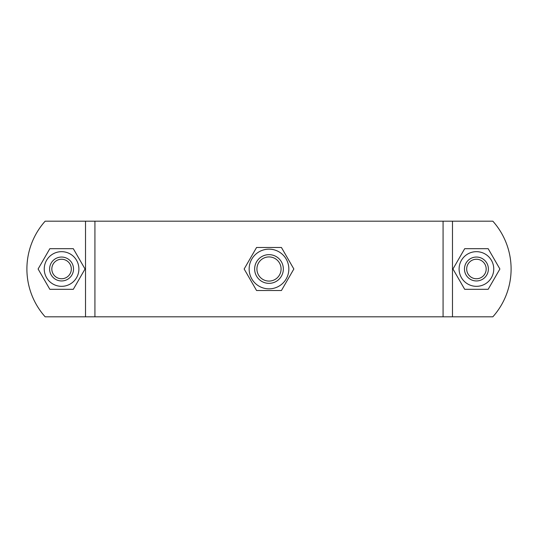 <?xml version="1.0" encoding="UTF-8"?>
<svg xmlns="http://www.w3.org/2000/svg" width="538" height="538" viewBox="0 0 538 538"><rect width="100%" height="100%" fill="white"/><g stroke="black" fill="none" stroke-linecap="round" stroke-linejoin="round"><path stroke-width="0.81" d="M281.428 247.48L293.849 269L281.428 290.52L256.572 290.52L244.151 269L256.572 247.48L281.428 247.48M288.845 269A19.845 19.845 0 0 0 259.074 251.811A19.845 19.845 0 0 0 259.074 286.189A19.845 19.845 0 0 0 288.845 269M281.085 269A12.085 12.085 0 0 1 262.961 279.464A12.085 12.085 0 0 1 262.961 258.536A12.085 12.085 0 0 1 281.085 269M283.344 269A14.344 14.344 0 0 0 261.824 256.572A14.344 14.344 0 0 0 261.824 281.428A14.344 14.344 0 0 0 283.344 269M488.383 269A11.957 11.957 0 0 0 470.454 258.644A11.957 11.957 0 0 0 470.454 279.356A11.957 11.957 0 0 0 488.383 269M486.184 269A9.758 9.758 0 0 1 471.55 277.447A9.758 9.758 0 0 1 471.55 260.553A9.758 9.758 0 0 1 486.184 269M73.524 269A11.957 11.957 0 0 0 55.596 258.644A11.957 11.957 0 0 0 55.596 279.356A11.957 11.957 0 0 0 73.524 269M71.325 269A9.758 9.758 0 0 1 56.692 277.447A9.758 9.758 0 0 1 56.692 260.553A9.758 9.758 0 0 1 71.325 269M459.096 269A17.337 17.337 0 0 0 485.094 284.01A17.337 17.337 0 0 0 485.094 253.99A17.337 17.337 0 0 0 459.096 269M464.697 248.677L488.161 248.677L499.896 269L488.161 289.323L464.697 289.323L452.962 269L464.697 248.677M44.237 269A17.337 17.337 0 0 0 70.236 284.01A17.337 17.337 0 0 0 70.236 253.99A17.337 17.337 0 0 0 44.237 269M49.839 248.677L73.302 248.677L85.038 269L73.302 289.323L49.839 289.323L38.104 269L49.839 248.677M452.478 316.821L492.835 316.821A71.736 71.736 0 0 0 492.835 221.179L452.478 221.179L452.478 316.821L45.165 316.821A71.736 71.736 0 0 1 45.165 221.179L452.478 221.179M85.522 221.179L85.522 316.821M443.07 221.179L443.07 316.821M94.93 221.179L94.93 316.821"/></g></svg>
